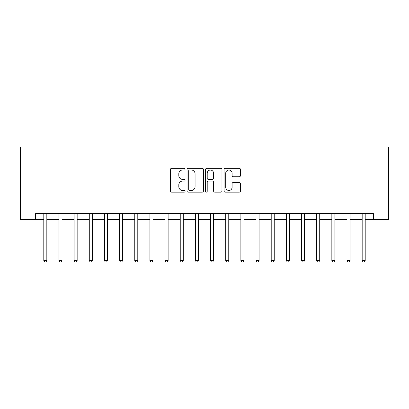<?xml version="1.0" encoding="UTF-8"?>
<svg xmlns="http://www.w3.org/2000/svg" width="409" height="409" viewBox="0 0 409 409"><rect width="100%" height="100%" fill="white"/><g stroke="black" fill="none" stroke-linecap="round" stroke-linejoin="round"><path stroke-width="0.61" d="M185.093 169.173A0.833 0.833 0 0 0 184.26 168.339L171.611 168.339A1.191 1.191 0 0 0 170.42 169.531L170.42 190.957A1.191 1.191 0 0 0 171.611 192.148L184.26 192.148A0.833 0.833 0 0 0 185.093 191.315A0.833 0.833 0 0 0 184.26 190.482L182.624 190.482A3.809 3.809 0 0 1 178.815 186.673L178.815 184.888A3.809 3.809 0 0 1 182.624 181.075L184.26 181.075A0.833 0.833 0 0 0 185.093 180.241A0.833 0.833 0 0 0 184.26 179.408L182.624 179.408A3.809 3.809 0 0 1 178.815 175.599L178.815 173.815A3.809 3.809 0 0 1 182.624 170.006L184.26 170.006A0.833 0.833 0 0 0 185.093 169.173M239.291 176.729A1.191 1.191 0 0 0 240.482 175.543L240.482 169.531A1.191 1.191 0 0 0 239.291 168.339L225.247 168.339A1.191 1.191 0 0 0 224.055 169.531L224.055 190.957A1.191 1.191 0 0 0 225.247 192.148L239.291 192.148A1.191 1.191 0 0 0 240.482 190.957L240.482 183.697A1.191 1.191 0 0 0 239.291 182.506L233.278 182.506A1.191 1.191 0 0 0 232.092 183.697L232.092 187.296A3.185 3.185 0 0 1 228.907 190.482A3.185 3.185 0 0 1 225.722 187.296L225.722 173.191A3.185 3.185 0 0 1 228.907 170.006A3.185 3.185 0 0 1 232.092 173.191L232.092 175.543A1.191 1.191 0 0 0 233.278 176.729L239.291 176.729M35.609 219.659L35.609 213.595L373.391 213.595L373.391 219.659L388.55 219.659L388.55 146.887L20.45 146.887L20.45 219.659L43.799 219.659M203.457 169.531A1.191 1.191 0 0 0 202.266 168.339L188.222 168.339A1.191 1.191 0 0 0 187.031 169.531L187.031 190.957A1.191 1.191 0 0 0 188.222 192.148L202.266 192.148A1.191 1.191 0 0 0 203.457 190.957L203.457 169.531M206.734 168.339L220.778 168.339A1.191 1.191 0 0 1 221.969 169.531L221.969 190.957A1.191 1.191 0 0 1 220.778 192.148L214.766 192.148A1.191 1.191 0 0 1 213.58 190.957L213.58 182.266A1.191 1.191 0 0 0 212.389 181.075L208.401 181.075A1.191 1.191 0 0 0 207.21 182.266L207.21 191.315A0.833 0.833 0 0 1 206.376 192.148A0.833 0.833 0 0 1 205.543 191.315L205.543 169.531A1.191 1.191 0 0 1 206.734 168.339M46.83 219.659L58.957 219.659M61.989 219.659L74.121 219.659M77.153 219.659L89.28 219.659M92.311 219.659L104.438 219.659M107.47 219.659L119.602 219.659M122.634 219.659L134.76 219.659M137.792 219.659L149.924 219.659M152.956 219.659L165.083 219.659M168.114 219.659L180.241 219.659M183.273 219.659L195.405 219.659M198.437 219.659L210.563 219.659M213.595 219.659L225.727 219.659M228.759 219.659L240.886 219.659M243.917 219.659L256.044 219.659M259.076 219.659L271.208 219.659M274.24 219.659L286.366 219.659M289.398 219.659L301.53 219.659M304.562 219.659L316.689 219.659M319.72 219.659L331.847 219.659M334.879 219.659L347.011 219.659M350.043 219.659L362.169 219.659M365.201 219.659L373.391 219.659M189.531 170.006A0.833 0.833 0 0 0 188.697 170.839L188.697 189.648A0.833 0.833 0 0 0 189.531 190.482L191.254 190.482A3.809 3.809 0 0 0 195.067 186.673L195.067 173.815A3.809 3.809 0 0 0 191.254 170.006L189.531 170.006M213.58 173.247A3.185 3.185 0 0 0 210.395 170.062A3.185 3.185 0 0 0 207.21 173.247L207.21 178.217A1.191 1.191 0 0 0 208.401 179.408L212.389 179.408A1.191 1.191 0 0 0 213.58 178.217L213.58 173.247M46.979 213.595L46.917 213.749A1.212 1.212 90 0 0 46.83 214.204L46.83 260.533L43.799 260.533L43.799 214.204A1.212 1.212 90 0 0 43.712 213.749L43.645 213.595M46.83 260.533L45.92 262.113L44.709 262.113L43.799 260.533M62.137 213.595L62.076 213.749A1.212 1.212 90.2 0 0 61.989 214.204L61.989 260.533L58.957 260.533L58.957 214.204A1.212 1.212 90.2 0 0 58.87 213.749L58.809 213.595M61.989 260.533L61.079 262.113L59.867 262.113L58.957 260.533M77.301 213.595L77.24 213.749A1.212 1.212 90.2 0 0 77.153 214.204L77.153 260.533L74.121 260.533L74.121 214.204A1.212 1.212 90.2 0 0 74.029 213.749L73.968 213.595M77.153 260.533L76.243 262.113L75.026 262.113L74.121 260.533M92.46 213.595L92.398 213.749A1.212 1.212 90.2 0 0 92.311 214.204L92.311 260.533L89.28 260.533L89.28 214.204A1.212 1.212 90.2 0 0 89.193 213.749L89.131 213.595M92.311 260.533L91.401 262.113L90.19 262.113L89.28 260.533M107.623 213.595L107.562 213.749A1.212 1.212 90.2 0 0 107.47 214.204L107.47 260.533L104.438 260.533L104.438 214.204A1.212 1.212 90.2 0 0 104.351 213.749L104.29 213.595M107.47 260.533L106.56 262.113L105.348 262.113L104.438 260.533M122.782 213.595L122.72 213.749A1.212 1.212 90.2 0 0 122.634 214.204L122.634 260.533L119.602 260.533L119.602 214.204A1.212 1.212 90.2 0 0 119.515 213.749L119.448 213.595M122.634 260.533L121.724 262.113L120.512 262.113L119.602 260.533M137.94 213.595L137.879 213.749A1.212 1.212 90.2 0 0 137.792 214.204L137.792 260.533L134.76 260.533L134.76 214.204A1.212 1.212 90.2 0 0 134.673 213.749L134.612 213.595M137.792 260.533L136.882 262.113L135.67 262.113L134.76 260.533M153.104 213.595L153.043 213.749A1.212 1.212 90.2 0 0 152.956 214.204L152.956 260.533L149.924 260.533L149.924 214.204A1.212 1.212 90.2 0 0 149.832 213.749L149.771 213.595M152.956 260.533L152.046 262.113L150.829 262.113L149.924 260.533M168.263 213.595L168.201 213.749A1.212 1.212 90.2 0 0 168.114 214.204L168.114 260.533L165.083 260.533L165.083 214.204A1.212 1.212 90.2 0 0 164.996 213.749L164.934 213.595M168.114 260.533L167.204 262.113L165.993 262.113L165.083 260.533M183.426 213.595L183.365 213.749A1.212 1.212 90.2 0 0 183.273 214.204L183.273 260.533L180.241 260.533L180.241 214.204A1.212 1.212 90.2 0 0 180.154 213.749L180.093 213.595M183.273 260.533L182.368 262.113L181.151 262.113L180.241 260.533M198.585 213.595L198.523 213.749A1.212 1.212 90.2 0 0 198.437 214.204L198.437 260.533L195.405 260.533L195.405 214.204A1.212 1.212 90.2 0 0 195.318 213.749L195.257 213.595M198.437 260.533L197.527 262.113L196.315 262.113L195.405 260.533M213.743 213.595L213.682 213.749A1.212 1.212 90.2 0 0 213.595 214.204L213.595 260.533L210.563 260.533L210.563 214.204A1.212 1.212 90.2 0 0 210.477 213.749L210.415 213.595M213.595 260.533L212.685 262.113L211.473 262.113L210.563 260.533M228.907 213.595L228.846 213.749A1.212 1.212 90.2 0 0 228.759 214.204L228.759 260.533L225.727 260.533L225.727 214.204A1.212 1.212 90.2 0 0 225.635 213.749L225.574 213.595M228.759 260.533L227.849 262.113L226.632 262.113L225.727 260.533M244.066 213.595L244.004 213.749A1.212 1.212 90.2 0 0 243.917 214.204L243.917 260.533L240.886 260.533L240.886 214.204A1.212 1.212 90.2 0 0 240.799 213.749L240.737 213.595M243.917 260.533L243.007 262.113L241.796 262.113L240.886 260.533M259.229 213.595L259.168 213.749A1.212 1.212 90.2 0 0 259.076 214.204L259.076 260.533L256.044 260.533L256.044 214.204A1.212 1.212 90.2 0 0 255.957 213.749L255.896 213.595M259.076 260.533L258.171 262.113L256.954 262.113L256.044 260.533M274.388 213.595L274.327 213.749A1.212 1.212 90.2 0 0 274.24 214.204L274.24 260.533L271.208 260.533L271.208 214.204A1.212 1.212 90.2 0 0 271.121 213.749L271.06 213.595M274.24 260.533L273.33 262.113L272.118 262.113L271.208 260.533M289.552 213.595L289.485 213.749A1.212 1.212 90.2 0 0 289.398 214.204L289.398 260.533L286.366 260.533L286.366 214.204A1.212 1.212 90.2 0 0 286.28 213.749L286.218 213.595M289.398 260.533L288.488 262.113L287.276 262.113L286.366 260.533M304.71 213.595L304.649 213.749A1.212 1.212 90.2 0 0 304.562 214.204L304.562 260.533L301.53 260.533L301.53 214.204A1.212 1.212 90.2 0 0 301.438 213.749L301.377 213.595M304.562 260.533L303.652 262.113L302.44 262.113L301.53 260.533M319.869 213.595L319.807 213.749A1.212 1.212 90.2 0 0 319.72 214.204L319.72 260.533L316.689 260.533L316.689 214.204A1.212 1.212 90.2 0 0 316.602 213.749L316.54 213.595M319.72 260.533L318.81 262.113L317.599 262.113L316.689 260.533M335.032 213.595L334.971 213.749A1.212 1.212 90.2 0 0 334.879 214.204L334.879 260.533L331.847 260.533L331.847 214.204A1.212 1.212 90.2 0 0 331.76 213.749L331.699 213.595M334.879 260.533L333.974 262.113L332.757 262.113L331.847 260.533M350.191 213.595L350.13 213.749A1.212 1.212 90.2 0 0 350.043 214.204L350.043 260.533L347.011 260.533L347.011 214.204A1.212 1.212 90.2 0 0 346.924 213.749L346.863 213.595M350.043 260.533L349.133 262.113L347.921 262.113L347.011 260.533M365.355 213.595L365.288 213.749A1.212 1.212 90.2 0 0 365.201 214.204L365.201 260.533L362.169 260.533L362.169 214.204A1.212 1.212 90.2 0 0 362.083 213.749L362.021 213.595M365.201 260.533L364.291 262.113L363.08 262.113L362.169 260.533"/></g></svg>
